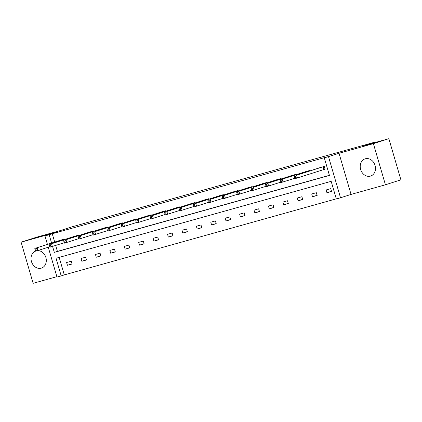 <?xml version="1.0" encoding="UTF-8"?>
<svg xmlns="http://www.w3.org/2000/svg" width="422" height="422" viewBox="0 0 422 422"><rect width="100%" height="100%" fill="white"/><g stroke="black" fill="none" stroke-linecap="round" stroke-linejoin="round"><path stroke-width="0.63" d="M37.832 250.605A9.041 7.485 72.2 0 1 46.093 258.359A9.041 7.485 72.2 0 1 41.43 268.112A9.041 7.485 72.2 0 1 41.203 268.181A9.041 7.485 72.2 0 1 31.566 261.872A9.041 7.485 72.2 0 1 35.559 251.027M365.325 158.778A9.041 7.485 72.2 0 1 375.026 165.303A9.041 7.485 72.2 0 1 370.621 176.058A9.041 7.485 72.2 0 1 370.395 176.127A9.041 7.485 72.2 0 1 360.694 169.602A9.041 7.485 72.2 0 1 365.099 158.846A9.041 7.485 72.2 0 1 365.325 158.778M47.433 244.391L44.959 235.924L55.477 232.548L21.1 242.165L36.572 237.206L60.736 230.449L71.877 226.872L375.838 141.876L364.703 145.448L388.868 138.69L400.9 179.835L385.428 184.794L373.396 143.649L339.019 153.265L328.495 156.636L340.528 197.781L336.323 198.957L331.17 181.333L56.042 258.269L61.195 275.893L56.991 277.069L48.272 247.26M388.868 138.69L373.396 143.649M21.1 242.165L33.132 283.31L56.875 276.674M339.019 153.265L351.051 194.41L385.428 184.794M351.051 194.41L340.528 197.781M59.17 257.394L64.292 274.901L336.292 198.841M64.292 274.901L61.195 275.893M375.965 142.298L375.838 141.876M79.273 235.365L79.151 234.959L74.546 236.294M108.106 227.305L107.985 226.894L103.379 228.228M136.939 219.24L136.823 218.833L132.213 220.168M165.777 211.179L165.656 210.768L161.046 212.102M194.611 203.114L194.489 202.702L189.884 204.042M223.444 195.054L223.322 194.642L218.717 195.977M252.277 186.988L252.161 186.577L247.55 187.911M281.115 178.923L280.994 178.517L276.384 179.851M309.948 170.863L309.827 170.451L305.217 171.786M55.683 245.472L57.413 251.38L329.413 175.32M52.592 246.469L54.317 252.372L329.445 175.436L324.291 157.812L327.388 156.82L52.259 233.756L54.691 242.07M324.022 169.491L325.056 169.201L324.244 166.421L319.639 167.756M295.532 174.893L295.411 174.481L290.8 175.821M266.693 182.958L266.577 182.547L261.967 183.881M237.86 191.018L237.739 190.612L233.134 191.947M209.027 199.084L208.906 198.672L204.301 200.007M180.194 207.144L180.073 206.738L175.462 208.072M151.361 215.209L151.24 214.798L146.629 216.133M122.522 223.275L122.406 222.863L117.796 224.198M93.689 231.335L93.568 230.924L88.963 232.264M64.856 239.401L64.735 238.989L60.13 240.324M324.291 157.812L328.495 156.636M44.959 235.924L49.163 234.748L51.595 243.061M52.259 233.756L49.163 234.748M66.618 262.521L71.239 261.229L72.051 264.008L67.43 265.301L66.618 262.521M81.035 258.491L85.655 257.198L86.468 259.978L81.847 261.271L81.035 258.491M95.451 254.461L100.072 253.168L100.884 255.948L96.263 257.241L95.451 254.461M109.868 250.425L114.489 249.133L115.306 251.913L110.685 253.205L109.868 250.425M124.29 246.395L128.91 245.103L129.723 247.883L125.102 249.175L124.29 246.395M138.706 242.365L143.327 241.073L144.139 243.853L139.518 245.145L138.706 242.365M153.123 238.335L157.744 237.043L158.556 239.823L153.935 241.115L153.123 238.335M167.539 234.3L172.16 233.007L172.973 235.787L168.352 237.08L167.539 234.3M181.956 230.27L186.577 228.977L187.389 231.757L182.768 233.049L181.956 230.27M196.372 226.239L200.993 224.947L201.806 227.727L197.185 229.019L196.372 226.239M210.789 222.204L215.41 220.912L216.222 223.692L211.601 224.984L210.789 222.204M225.206 218.174L229.826 216.882L230.639 219.662L226.018 220.954L225.206 218.174M239.622 214.144L244.243 212.852L245.061 215.631L240.44 216.924L239.622 214.144M254.044 210.114L258.665 208.821L259.477 211.601L254.856 212.894L254.044 210.114M268.461 206.078L273.081 204.786L273.894 207.566L269.273 208.858L268.461 206.078M282.877 202.048L287.498 200.756L288.31 203.536L283.689 204.828L282.877 202.048M297.294 198.018L301.915 196.726L302.727 199.506L298.106 200.798L297.294 198.018M311.71 193.983L316.331 192.69L317.144 195.476L312.523 196.763L311.71 193.983M326.127 189.953L330.748 188.66L331.56 191.44L326.939 192.733L326.127 189.953M57.413 251.38L54.317 252.372M331.513 191.266L326.939 192.733M317.096 195.302L312.523 196.763M302.674 199.332L298.106 200.798M288.258 203.362L283.689 204.828M273.841 207.397L269.273 208.858M259.424 211.427L254.856 212.894M245.008 215.457L240.44 216.924M230.591 219.487L226.018 220.954M216.175 223.523L211.601 224.984M201.758 227.553L197.185 229.019M187.336 231.583L182.768 233.049M172.92 235.618L168.352 237.08M158.503 239.649L153.935 241.115M144.087 243.679L139.518 245.145M129.67 247.709L125.102 249.175M115.253 251.744L110.685 253.205M100.837 255.774L96.263 257.241M86.42 259.804L81.847 261.271M72.004 263.834L67.43 265.301M323.21 166.711L296.65 175.22L320.657 167.423M325.051 169.175L295.152 178.643L294.799 177.878L295.722 177.62L295.4 176.507L294.472 176.765L294.799 177.878M295.4 176.507L296.65 175.22L297.463 178L295.722 177.62M294.34 175.863L294.472 176.765M308.793 170.741L279.923 179.899L306.24 171.453M294.957 178.216L280.736 182.679L280.382 181.908L281.305 181.65L280.978 180.537L280.055 180.795L280.382 181.908M280.978 180.537L282.234 179.25L283.046 182.03L281.305 181.65M279.923 179.899L280.055 180.795M294.377 174.771L267.817 183.285L291.824 175.489M280.535 182.246L266.319 186.709L265.965 185.938L266.889 185.68L266.562 184.567L265.638 184.825L265.965 185.938M266.562 184.567L267.817 183.285L268.629 186.065L266.889 185.68M265.507 183.929L265.638 184.825M279.96 178.801L253.4 187.315L277.407 179.519M266.118 186.276L251.902 190.739L251.549 189.969L252.472 189.71L252.145 188.602L251.222 188.861L251.549 189.969M252.145 188.602L253.4 187.315L254.213 190.095L252.472 189.71M251.09 187.959L251.222 188.861M265.543 182.837L236.673 191.994L262.99 183.549M251.702 190.306L237.486 194.774L237.132 194.004L238.055 193.745L237.728 192.632L236.805 192.891L237.132 194.004M237.728 192.632L238.984 191.345L239.796 194.125L238.055 193.745M236.673 191.994L236.805 192.891M251.127 186.867L222.257 196.024L248.574 187.579M237.285 194.342L223.069 198.804L222.71 198.034L223.639 197.776L223.312 196.663L222.389 196.921L222.71 198.034M223.312 196.663L224.567 195.375L225.38 198.155L223.639 197.776M222.257 196.024L222.389 196.921M236.705 190.897L210.151 199.411L234.152 191.614M222.869 198.372L208.653 202.834L208.294 202.064L209.222 201.806L208.895 200.693L207.972 200.951L208.294 202.064M208.895 200.693L210.151 199.411L210.963 202.191L209.222 201.806M207.84 200.054L207.972 200.951M222.288 194.932L195.729 203.441L219.735 195.644M208.452 202.402L194.236 206.864L193.877 206.094L194.8 205.841L194.479 204.728L193.556 204.987L193.877 206.094M194.479 204.728L195.729 203.441L196.547 206.221L194.8 205.841M193.418 204.084L193.556 204.987M207.872 198.962L179.002 208.12L205.319 199.675M194.036 206.437L179.814 210.9L179.461 210.13L180.384 209.871L180.062 208.758L179.134 209.017L179.461 210.13M180.062 208.758L181.312 207.471L182.125 210.251L180.384 209.871M179.002 208.12L179.134 209.017M193.455 202.993L166.896 211.501L190.902 203.71M179.619 210.467L165.398 214.93L165.044 214.16L165.967 213.901L165.646 212.788L164.717 213.047L165.044 214.16M165.646 212.788L166.896 211.501L167.708 214.286L165.967 213.901M164.585 212.15L164.717 213.047M179.039 207.023L152.479 215.536L176.486 207.74M165.202 214.497L150.981 218.96L150.628 218.19L151.551 217.931L151.224 216.824L150.301 217.082L150.628 218.19M151.224 216.824L152.479 215.536L153.292 218.316L151.551 217.931M150.169 216.18L150.301 217.082M164.622 211.058L135.752 220.215L162.069 211.77M150.781 218.527L136.564 222.995L136.211 222.225L137.134 221.967L136.807 220.854L135.884 221.112L136.211 222.225M136.807 220.854L138.063 219.567L138.875 222.347L137.134 221.967M135.752 220.215L135.884 221.112M150.206 215.088L121.336 224.246L147.653 215.8M136.364 222.563L122.148 227.025L121.794 226.255L122.718 225.997L122.391 224.884L121.467 225.142L121.794 226.255M122.391 224.884L123.646 223.597L124.458 226.377L122.718 225.997M121.336 224.246L121.467 225.142M135.789 219.118L109.229 227.632L133.236 219.836M121.947 226.593L107.731 231.056L107.378 230.285L108.301 230.027L107.974 228.914L107.051 229.172L107.378 230.285M107.974 228.914L109.229 227.632L110.042 230.412L108.301 230.027M106.919 228.276L107.051 229.172M121.372 223.154L94.813 231.662L118.819 223.866M107.531 230.623L93.315 235.086L92.956 234.315L93.884 234.057L93.557 232.949L92.634 233.208L92.956 234.315M93.557 232.949L94.813 231.662L95.625 234.442L93.884 234.057M92.502 232.306L92.634 233.208M106.951 227.184L78.086 236.341L104.398 227.896M93.114 234.658L78.898 239.121L78.539 238.351L79.468 238.092L79.141 236.979L78.218 237.238L78.539 238.351M79.141 236.979L80.396 235.692L81.209 238.472L79.468 238.092M78.086 236.341L78.218 237.238M92.534 231.214L65.974 239.722L89.981 231.931M78.698 238.688L64.482 243.151L64.123 242.381L65.046 242.122L64.724 241.009L63.801 241.268L64.123 242.381M64.724 241.009L65.974 239.722L66.792 242.508L65.046 242.122M63.664 240.371L63.801 241.268M78.117 235.244L51.558 243.758L75.564 235.961M64.281 242.719L50.06 247.181L49.706 246.411L50.629 246.153L50.308 245.045L49.379 245.303L49.706 246.411M50.308 245.045L51.558 243.758L52.37 246.538L50.629 246.153M49.247 244.401L49.379 245.303M63.701 239.279L34.831 248.437L61.148 239.991M49.865 246.749L35.643 251.217L35.29 250.446L36.213 250.188L35.891 249.075L34.963 249.333L35.29 250.446M35.891 249.075L37.141 247.788L37.954 250.568L36.213 250.188M34.831 248.437L34.963 249.333M323.067 166.753L323.88 169.533M322.767 166.848L323.579 169.628M308.646 170.783L308.783 171.237M308.35 170.878L308.482 171.332M294.229 174.819L294.361 175.267M293.934 174.908L294.065 175.362M279.812 178.849L279.944 179.297M279.517 178.939L279.649 179.392M265.396 182.879L265.528 183.333M265.1 182.974L265.232 183.428M250.979 186.909L251.111 187.363M250.684 187.004L250.816 187.458M236.563 190.944L236.695 191.393M236.262 191.034L236.399 191.488M222.146 194.975L222.278 195.428M221.845 195.07L221.983 195.523M207.73 199.005L207.861 199.458M207.429 199.1L207.561 199.553M193.313 203.04L193.445 203.488M193.012 203.13L193.144 203.583M178.891 207.07L179.023 207.518M178.596 207.16L178.728 207.613M164.475 211.1L164.606 211.554M164.179 211.195L164.311 211.649M150.058 215.13L150.19 215.584M149.763 215.225L149.894 215.679M135.641 219.166L135.773 219.614M135.346 219.255L135.478 219.709M121.225 223.196L121.357 223.649M120.929 223.291L121.061 223.744M106.808 227.226L106.94 227.68M106.508 227.321L106.645 227.774M92.392 231.261L92.523 231.71M92.091 231.351L92.223 231.805M77.975 235.291L78.107 235.74M77.674 235.381L77.806 235.835M63.558 239.321L63.69 239.775M63.258 239.416L63.39 239.87"/></g></svg>
